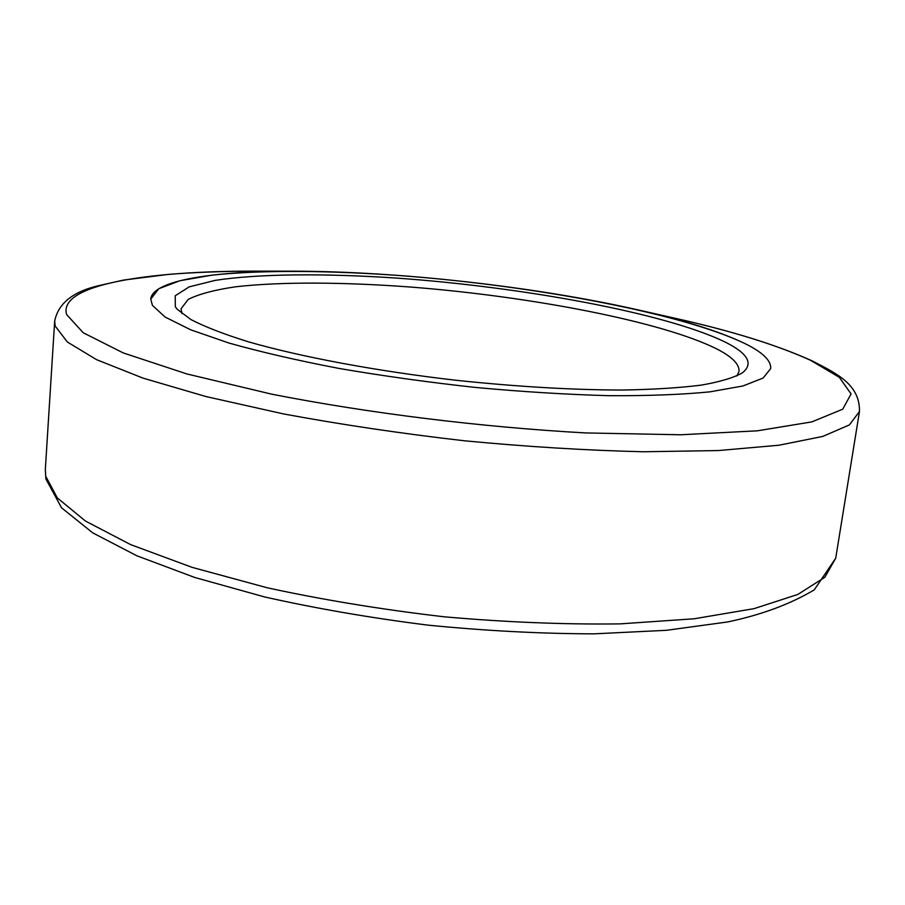 <?xml version="1.0" encoding="UTF-8"?>
<svg xmlns="http://www.w3.org/2000/svg" width="905" height="905" viewBox="0 0 905 905"><rect width="100%" height="100%" fill="white"/><g stroke="black" fill="none" stroke-linecap="round" stroke-linejoin="round"><path stroke-width="1.36" d="M743.718 342.972C762.338 351.955 771.332 360.507 770.664 368.618L763.107 378.064L742.948 385.971L709.961 391.842C681.804 394.625 648.071 395.904 608.76 395.677C566.892 394.523 522.513 391.786 475.623 387.464C428.45 382.295 382.906 375.948 338.99 368.426C297.213 360.416 260.527 351.943 228.92 343.029L190.57 329.759L165.027 317.01L152.391 305.313L150.762 299.08C152.379 280.346 213.614 271.002 294.068 271.195C398.822 271.342 534.912 286.614 637.097 309.68C682.958 319.997 718.502 331.094 743.718 342.972C762.338 351.955 771.332 360.507 770.664 368.618L763.107 378.064L742.948 385.971L709.961 391.842C681.804 394.625 648.071 395.904 608.76 395.677C566.892 394.523 522.513 391.786 475.623 387.464C428.45 382.295 382.906 375.948 338.99 368.426C297.213 360.416 260.527 351.943 228.92 343.029L190.57 329.759L165.027 317.01L152.391 305.313L150.762 299.08L158.76 288.763L179.778 280.765L211.668 275.199C262.054 269.735 332.078 270.391 406.888 276.082C537.83 286.523 680.752 313.243 743.718 342.972M182.007 313.696L181.023 308.854L188.206 299.397C198.908 294.057 214.734 289.849 235.707 286.783C281.104 281.602 344.681 282.043 412.793 287.213C532.106 296.704 661.747 321.558 716.443 348.764C732.1 356.717 739.611 364.274 738.989 371.446L736.953 375.948M175.321 306.784L175.231 295.754L189.156 286.885L215.119 280.392C258.547 273.695 324.42 273.253 396.571 278.084C523.124 287.032 665.051 313.051 724.52 341.751C747.802 353.199 753.82 363.516 742.564 372.724C734.068 377.645 720.38 381.763 701.488 385.089C679.644 387.86 653.229 389.512 622.244 390.044C571.915 389.931 516.336 386.661 455.509 380.213C375.858 371.005 300.494 356.842 248.14 341.739C223.92 334.171 204.824 326.773 190.865 319.533L177.256 309.306L175.321 306.784M637.097 309.68L674.508 318.13C731.353 330.868 776.705 344.929 810.563 360.303L839.297 377.306L851.073 393.924L842.759 409.173L811.853 421.888L757.372 430.814L680.605 434.773L585.761 432.941C481.426 427.171 368.573 413.2 271.692 394.161L186.905 373.946L123.227 352.927L83.181 332.712L66.608 314.544C57.988 284.939 145.739 270.821 255.708 271.149C224.191 271.195 195.084 272.281 168.398 274.396L123.51 280.086L98.973 285.584C72.875 291.625 58.112 303.514 54.662 321.252L45.329 469.514L45.725 476.256L57.32 497.931L85.466 521.054L130.614 544.606L192.052 567.345L267.529 587.854C323.73 600.015 382.691 609.665 444.423 616.825C506.042 622.244 564.584 624.597 620.038 623.884L694.169 618.771L754.091 608.635L797.848 594.438L824.862 577.254L835.722 558.17L814.296 589.834C790.223 604.178 761.32 614.891 727.586 621.961L666.397 630.31L593.85 633.851C540.76 633.715 485.544 630.819 428.178 625.163C370.993 617.979 316.49 608.579 264.667 596.961L194.677 577.447L136.813 555.76L92.751 532.864L61.529 507.796L45.884 478.949L45.329 469.514M835.722 558.17L859.467 411.526L849.376 424.92L822.792 436.414L779.047 445.215L718.627 450.543L643.478 451.765C587.096 450.441 527.434 446.787 464.514 440.792C401.401 433.552 341.061 424.592 283.469 413.913L206.057 396.571L142.967 378.109L96.496 359.624L67.411 342.056L55.205 326.105L54.662 321.252M859.467 411.526C860.101 384.139 835.824 373.132 812.102 360.857C777.305 345.099 731.432 330.845 674.508 318.13M294.068 271.195L255.708 271.149"/></g></svg>

